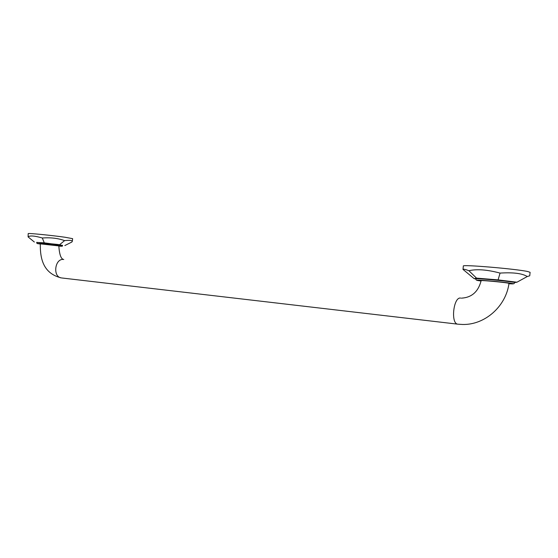<?xml version="1.0" encoding="UTF-8"?>
<svg xmlns="http://www.w3.org/2000/svg" width="558" height="558" viewBox="0 0 558 558"><rect width="100%" height="100%" fill="white"/><g stroke="black" fill="none" stroke-linecap="round" stroke-linejoin="round"><path stroke-width="0.84" d="M36.689 242.346L58.046 244.488L62.58 245.457L36.689 242.346M62.587 245.367L44.249 242.835L36.675 242.43M72.338 241.279L72.624 238.657L64.965 237.241C51.713 235.33 27.328 232.944 28.207 233.628L28.088 236.899C29.839 235.392 34.582 235.755 42.317 237.994C50.652 237.38 58.081 238.252 64.595 240.617C69.597 240.149 72.184 240.365 72.338 241.279L71.849 242.039L64.833 245.555M64.595 240.617L59.685 244.62M42.317 237.994L44.249 242.835M28.088 236.899L34.345 242.026M63.431 259.449C60.906 258.793 59.371 254.281 58.834 245.918L40.309 243.853C40.064 258.779 43.287 273.553 61.394 277.926C52.389 276.97 54.837 257.949 63.765 259.491M458.097 324.198L462.554 324.47C484.874 325.098 506.015 306.37 508.987 283.373L507.933 283.094C502.974 282.16 480.375 280.109 481.142 280.66C478.304 291.708 471.74 297.54 461.445 298.153M475.862 278.854L475.897 278.533C474.746 277.724 506.462 280.569 513.374 281.916L514.818 282.306L513.339 282.236C506.427 280.904 474.712 278.051 475.862 278.854C475.639 279.844 476.553 280.444 478.604 280.653L481.073 281.023L478.611 280.653C468.078 278.944 503.546 281.874 511.944 283.429C514.406 283.896 513.402 284.001 508.931 283.75L513.925 283.715L514.783 282.627M514.79 282.522L516.945 282.209L498.099 279.886L476.504 278.121L474.202 278.693L475.862 278.895M463 269.409C463.245 268.886 465.212 269.319 468.901 270.707C476.881 268.879 487.267 269.674 500.059 273.092C513.179 272.248 522.246 273.392 527.268 276.531L529.744 275.798L530.1 272.325L527.777 271.537C516.185 268.9 461.124 264.276 463.342 266.061L463 269.409L474.202 278.693M529.744 275.798L529.326 275.882M527.268 276.531L516.945 282.209M500.059 273.092L498.099 279.886M468.901 270.707L476.504 278.121M62.58 245.457C61.31 245.869 64.693 246.531 58.827 246.099C62.901 246.413 62.412 246.224 57.348 245.541C46.781 244.132 30.627 242.716 40.295 244.034C34.47 242.911 38.174 244.013 36.661 242.563M61.868 277.982L457.713 324.156C450.445 323.459 453.542 296.431 460.685 298.098"/></g></svg>

